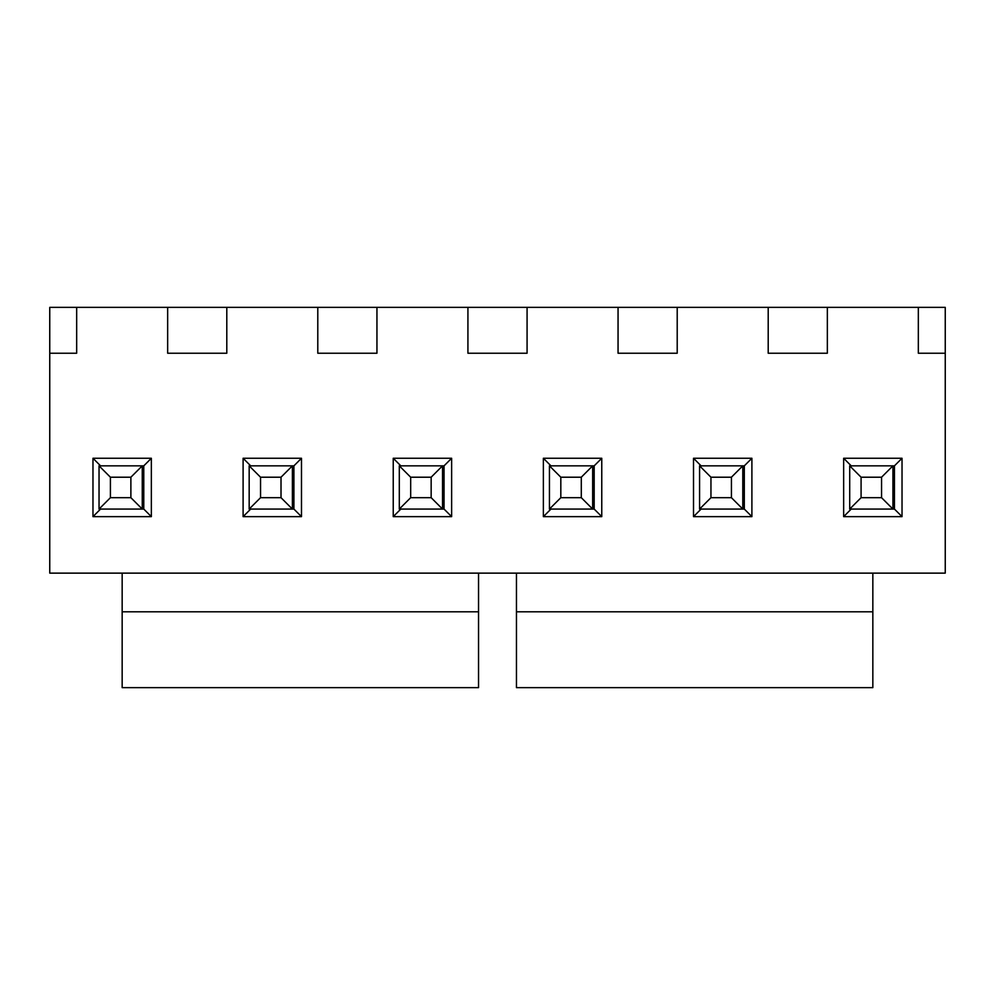 <?xml version="1.0" encoding="UTF-8"?>
<svg xmlns="http://www.w3.org/2000/svg" width="995" height="995" viewBox="0 0 995 995"><rect width="100%" height="100%" fill="white"/><g stroke="black" fill="none" stroke-linecap="round" stroke-linejoin="round"><path stroke-width="1.49" d="M849.705 509.067L894.443 509.067L894.443 465.847L892.925 465.847L892.925 509.067L881.558 497.687L861.085 497.687L849.705 509.067L849.705 465.847L892.925 465.847L881.558 477.214L881.558 497.687M881.558 477.214L861.085 477.214L861.085 497.687M861.085 477.214L849.705 465.847M49.75 353.237L49.75 307.368L76.665 307.368L76.665 353.237L49.75 353.237L49.75 573.132L516.455 573.132L516.455 687.632L872.839 687.632L872.839 573.132L945.25 573.132L945.25 307.368L827.342 307.368L827.342 353.237L768.202 353.237L768.202 307.368L677.209 307.368L677.209 353.237L618.057 353.237L618.057 307.368L527.076 307.368L527.076 353.237L467.924 353.237L467.924 307.368L527.076 307.368M618.057 307.368L677.209 307.368M768.202 307.368L827.342 307.368M167.657 307.368L226.798 307.368L226.798 353.237L167.657 353.237L167.657 307.368L76.665 307.368M317.791 307.368L376.943 307.368L376.943 353.237L317.791 353.237L317.791 307.368L226.798 307.368M467.924 307.368L376.943 307.368M249.173 509.067L293.911 509.067L293.911 465.847L292.393 465.847L292.393 509.067L281.013 497.687L260.541 497.687L249.173 509.067L249.173 465.847L292.393 465.847L281.013 477.214L281.013 497.687M699.572 509.067L744.31 509.067L744.31 465.847L742.792 465.847L742.792 509.067L731.424 497.687L710.952 497.687L699.572 509.067L699.572 465.847L742.792 465.847L731.424 477.214L731.424 497.687M594.177 509.067L594.177 465.847L592.659 465.847L592.659 509.067L594.177 509.067L601.764 516.641L543.369 516.641L543.369 458.26L601.764 458.26L601.764 516.641M99.04 509.067L143.777 509.067L143.777 465.847L142.26 465.847L142.26 509.067L130.88 497.687L110.408 497.687L99.04 509.067L99.04 465.847L142.26 465.847L130.88 477.214L130.88 497.687M399.306 509.067L444.044 509.067L444.044 465.847L442.526 465.847L442.526 509.067L431.158 497.687L410.674 497.687L399.306 509.067L399.306 465.847L442.526 465.847L431.158 477.214L431.158 497.687M894.443 509.067L902.03 516.641L843.648 516.641L851.222 509.067M851.222 465.847L843.648 458.26L902.03 458.26L902.03 516.641M843.648 516.641L843.648 458.26M894.443 465.847L902.03 458.26M693.515 458.26L751.897 458.26L751.897 516.641L693.515 516.641L693.515 458.26L701.089 465.847M92.97 458.26L151.352 458.26L151.352 516.641L92.97 516.641L92.97 458.26L100.557 465.847M243.103 516.641L243.103 458.26L301.485 458.26L301.485 516.641L243.103 516.641L250.69 509.067M393.236 458.26L451.63 458.26L451.63 516.641L393.236 516.641L393.236 458.26L400.823 465.847M478.545 573.132L478.545 687.632L122.161 687.632L122.161 573.132M918.335 307.368L918.335 353.237L945.25 353.237M293.911 509.067L301.485 516.641M293.911 465.847L301.485 458.26M250.69 465.847L243.103 458.26M744.31 509.067L751.897 516.641M701.089 509.067L693.515 516.641M744.31 465.847L751.897 458.26M594.177 465.847L601.764 458.26M550.956 465.847L543.369 458.26M543.369 516.641L550.956 509.067M143.777 509.067L151.352 516.641M100.557 509.067L92.97 516.641M143.777 465.847L151.352 458.26M444.044 509.067L451.63 516.641M400.823 509.067L393.236 516.641M444.044 465.847L451.63 458.26M516.455 573.132L872.839 573.132M549.439 465.847L592.659 465.847L581.291 477.214L581.291 497.687L560.819 497.687L549.439 509.067L549.439 465.847L560.819 477.214L560.819 497.687M549.439 509.067L592.659 509.067L581.291 497.687M281.013 477.214L260.541 477.214L249.173 465.847M260.541 477.214L260.541 497.687M731.424 477.214L710.952 477.214L699.572 465.847M710.952 477.214L710.952 497.687M581.291 477.214L560.819 477.214M130.88 477.214L110.408 477.214L99.04 465.847M110.408 477.214L110.408 497.687M431.158 477.214L410.674 477.214L399.306 465.847M410.674 477.214L410.674 497.687M516.455 611.813L872.839 611.813M122.161 611.813L478.545 611.813"/></g></svg>
